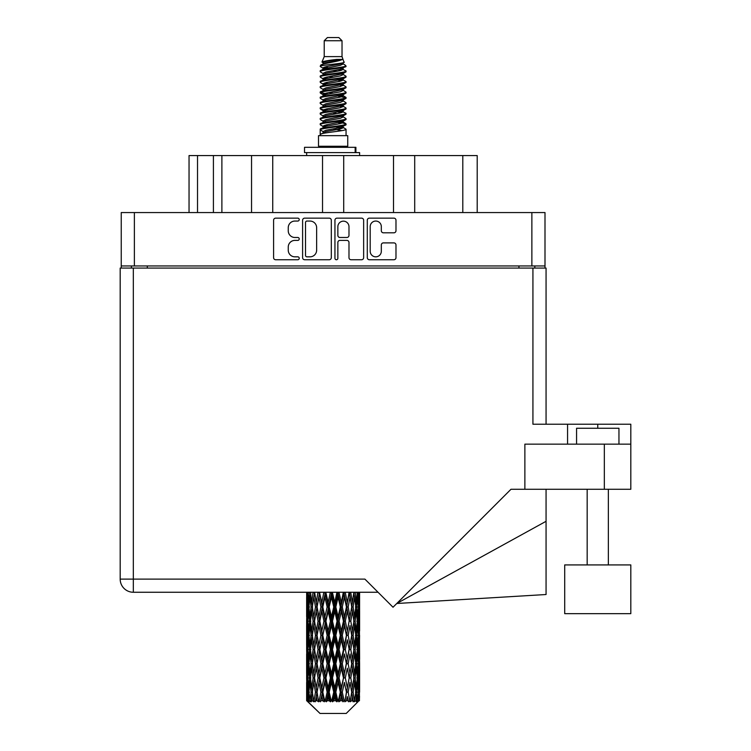 <?xml version="1.0" encoding="UTF-8"?>
<svg xmlns="http://www.w3.org/2000/svg" width="751" height="751" viewBox="0 0 751 751"><rect width="100%" height="100%" fill="white"/><g stroke="black" fill="none" stroke-linecap="round" stroke-linejoin="round"><path stroke-width="1.13" d="M370.196 251.266A5.567 5.567 0 0 0 375.763 256.833A5.567 5.567 0 0 0 381.32 251.266L381.32 244.976A2.084 2.084 0 0 1 383.404 242.892L393.909 242.892A2.084 2.084 0 0 1 395.984 244.976L395.984 257.659A2.084 2.084 0 0 1 393.909 259.743L369.361 259.743A2.084 2.084 0 0 1 367.286 257.659L367.286 220.221A2.084 2.084 0 0 1 369.361 218.147L393.909 218.147A2.084 2.084 0 0 1 395.984 220.221L395.984 230.726A2.084 2.084 0 0 1 393.909 232.81L383.404 232.81A2.084 2.084 0 0 1 381.32 230.726L381.32 226.624A5.567 5.567 0 0 0 375.763 221.057A5.567 5.567 0 0 0 370.196 226.624L370.196 251.266M336.401 259.743A1.455 1.455 0 0 0 337.856 258.288L337.856 242.479A2.084 2.084 0 0 1 339.931 240.395L346.906 240.395A2.084 2.084 0 0 1 348.98 242.479L348.98 257.659A2.084 2.084 0 0 0 351.064 259.743L361.569 259.743A2.084 2.084 0 0 0 363.644 257.659L363.644 220.221A2.084 2.084 0 0 0 361.569 218.147L337.021 218.147A2.084 2.084 0 0 0 334.946 220.221L334.946 258.288A1.455 1.455 0 0 0 336.401 259.743M331.304 257.659L331.304 220.221A2.084 2.084 0 0 0 329.22 218.147L304.681 218.147A2.084 2.084 0 0 0 302.606 220.221L302.606 257.659A2.084 2.084 0 0 0 304.681 259.743L329.22 259.743A2.084 2.084 0 0 0 331.304 257.659M545.001 265.957L121.24 265.957L121.24 212.561L545.001 212.561L545.001 268.079M294.908 221.057L297.772 221.057A1.455 1.455 0 0 0 299.227 219.602A1.455 1.455 0 0 0 297.772 218.147L275.673 218.147A2.084 2.084 0 0 0 273.589 220.221L273.589 257.659A2.084 2.084 0 0 0 275.673 259.743L297.772 259.743A1.455 1.455 0 0 0 299.227 258.288A1.455 1.455 0 0 0 297.772 256.833L294.908 256.833A6.656 6.656 0 0 1 288.253 250.177L288.253 247.051A6.656 6.656 0 0 1 294.908 240.395L297.772 240.395A1.455 1.455 0 0 0 299.227 238.94A1.455 1.455 0 0 0 297.772 237.485L294.908 237.485A6.656 6.656 0 0 1 288.253 230.829L288.253 227.713A6.656 6.656 0 0 1 294.908 221.057M393.505 212.561L393.505 155.57L343.714 155.57L343.714 212.561M251.547 212.561L251.547 155.57L221.883 155.57L221.883 212.561M322.526 212.561L322.526 155.57L272.735 155.57L272.735 212.561M121.24 265.957L121.24 268.079M131.416 268.079L131.416 265.957M534.834 265.957L534.834 268.079L534.834 265.957M189.045 212.561L189.045 155.57L221.883 155.57M462.794 212.561L462.794 155.57L414.702 155.57L414.702 212.561M462.794 155.57L477.204 155.57L477.204 212.561M272.735 155.57L251.547 155.57M343.714 155.57L322.526 155.57M414.702 155.57L393.505 155.57M306.971 221.057A1.455 1.455 0 0 0 305.516 222.512L305.516 255.368A1.455 1.455 0 0 0 306.971 256.833L309.985 256.833A6.656 6.656 0 0 0 316.64 250.177L316.64 227.713A6.656 6.656 0 0 0 309.985 221.057L306.971 221.057M348.98 226.727A5.567 5.567 0 0 0 343.423 221.16A5.567 5.567 0 0 0 337.856 226.727L337.856 235.41A2.084 2.084 0 0 0 339.931 237.485L346.906 237.485A2.084 2.084 0 0 0 348.98 235.41L348.98 226.727M576.571 444.151L576.571 428.258L618.955 428.258L618.955 444.151M630.812 564.921L564.705 564.921L564.705 613.651L630.812 613.651L630.812 564.921M359.607 611.408L359.607 630.934L359.588 606.977L359.4 616.749L359.016 606.977L359.4 597.223L359.588 606.977L359.607 592.257L378.044 592.257L133.321 592.257A13.133 13.133 0 0 1 120.188 579.115L120.188 268.079L133.321 268.079L133.321 579.115L364.902 579.115L393.026 607.24L510.98 489.277L524.874 489.277L524.874 444.151L630.812 444.151L630.812 489.277L604.33 489.277L604.33 444.151M133.321 268.079L532.928 268.079L532.928 424.231L567.568 424.231L567.568 444.151M524.874 489.277L604.33 489.277M532.928 268.079L546.061 268.079L546.061 424.231M120.188 579.115L133.321 579.115L133.321 592.257A13.133 13.133 0 0 1 120.188 579.115A13.133 13.133 0 0 0 133.321 592.257L306.661 592.257L306.718 617.05M630.812 444.151L630.812 424.231L567.568 424.231M546.061 521.307L546.061 594.52L396.772 603.494L546.061 521.307L546.061 489.277M324.225 40.732L342.024 40.732L338.842 37.55L327.398 37.55L324.225 40.732L324.225 56.616L321.972 62.061L323.831 63.356M342.024 40.732L342.024 56.616L324.225 56.616M347.741 135.649L318.508 135.649L318.508 146.248L347.741 146.248L347.741 135.649M322.001 146.248L322.001 147.309M344.249 146.248L344.249 147.309M342.343 59.413L326.009 62.699L320.555 65.468C320.405 63.647 338.823 61.676 342.343 59.413L336.805 59.413C328.628 60.343 323.681 61.225 321.972 62.061M320.555 65.468L320.527 66.708L323.831 68.66M342.024 56.616L344.052 62.408L340.231 64.023L326.009 66.67L323.071 67.994L323.484 68.472M344.277 62.061C345.366 63.6 319.748 65.008 320.198 66.341M345.685 65.468L346.051 66.341L345.066 66.341L345.685 65.468L342.766 63.544L343.179 64.023L340.231 65.346L323.484 68.839L320.198 70.969L320.527 72.012L323.484 73.776M340.25 122.282L346.051 123.943C346.849 125.708 319.4 127.473 320.198 129.238L320.198 129.904L323.071 131.556L323.071 132.645M342.418 121.624L343.179 122.291L340.231 123.615L326.009 126.262L320.198 129.238M346.051 123.943L345.723 124.976L340.231 127.586L326.009 130.233L323.071 131.556M346.051 124.61C346.849 126.375 319.4 128.139 320.198 129.904L320.198 135.649M346.051 129.238C346.849 131.003 319.4 132.777 320.198 134.542L326.009 131.556L340.231 128.909L343.179 127.586L342.766 127.107L346.051 129.238L346.051 135.649M345.066 66.341C340.569 67.881 319.41 69.43 320.198 70.969M320.198 71.636C319.4 69.871 346.849 68.106 346.051 66.341L340.231 69.317L326.009 71.965L323.071 73.288L323.071 74.612M340.25 67.994L346.051 70.969C346.849 72.734 319.4 74.509 320.198 76.273L320.527 77.306L323.831 79.249M342.766 68.839L343.179 69.317L340.231 70.641L326.009 73.288L320.198 76.273M346.051 70.969L345.723 72.012L342.766 73.776L326.009 77.259L323.071 78.592L323.484 79.071M346.051 71.636C346.849 73.401 319.4 75.166 320.198 76.931M342.766 74.133L346.051 76.273C346.849 78.038 319.4 79.803 320.198 81.568L320.527 82.601L323.831 84.544M343.179 73.288L343.179 74.612L340.231 75.935L326.009 78.592L320.198 81.568M346.051 76.273L345.723 77.306L342.766 79.071L326.009 82.563L323.071 83.887L323.484 84.365M346.051 76.931C346.849 78.695 319.4 80.46 320.198 82.225M343.179 78.592L343.179 79.916L346.051 81.568C346.849 83.333 319.4 85.098 320.198 86.863L320.527 87.895L323.484 89.66M343.179 79.916L340.231 81.239L326.009 83.887L320.198 86.863M346.051 81.568L345.723 82.601L342.766 84.365L326.009 87.858L323.071 89.181L323.071 90.505M346.051 82.225C346.849 83.99 319.4 85.764 320.198 87.529M342.418 84.544L346.051 86.863C346.849 88.627 319.4 90.392 320.198 92.157L320.527 93.199L323.831 95.142M342.766 84.732L343.179 85.21L340.231 86.534L326.009 89.181L320.198 92.157M346.051 86.863L345.723 87.895L342.766 89.66L326.009 93.152L323.071 94.476L323.484 94.964M346.051 87.529C346.849 89.294 319.4 91.059 320.198 92.824M342.766 90.026L346.051 92.157C346.849 93.922 319.4 95.696 320.198 97.461L320.527 98.494L323.831 100.437M343.179 89.181L343.179 90.505L340.231 91.829L326.009 94.476L320.198 97.461M346.051 92.157L345.723 93.199L342.766 94.964L326.009 98.456L323.071 99.78L323.484 100.258M346.051 92.824C346.849 94.588 319.4 96.353 320.198 98.118M342.418 95.142L346.051 97.461C346.849 99.226 319.4 100.991 320.198 102.756L320.527 103.788L323.484 105.553M342.766 95.321L343.179 95.799L340.231 97.123L326.009 99.78L320.198 102.756M346.051 97.461L345.723 98.494L342.766 100.258L326.009 103.751L323.071 105.074L323.071 106.398M346.051 98.118C346.849 99.883 319.4 101.648 320.198 103.422M342.766 100.615L346.051 102.756C346.849 104.52 319.4 106.285 320.198 108.05L320.527 109.083L326 110.369M343.179 99.78L343.179 101.103L340.231 102.427L326.009 105.074L320.198 108.05M346.051 102.756L345.723 103.788L342.766 105.553L326.009 109.045L323.071 110.369L323.831 111.035M346.051 103.422C346.849 105.187 319.4 106.952 320.198 108.717M342.418 105.731L346.051 108.05C346.849 109.815 319.4 111.58 320.198 113.345L320.527 114.387L323.484 116.152M342.766 105.919L343.179 106.398L340.231 107.722L326.009 110.369L320.198 113.345M346.051 108.05L345.723 109.083L342.766 110.848L326.009 114.34L323.071 115.663L323.071 116.987M346.051 108.717C346.849 110.481 319.4 112.246 320.198 114.011M340.25 110.369L346.051 113.345C346.849 115.119 319.4 116.884 320.198 118.649L320.527 119.681L323.484 121.446M342.766 111.214L343.179 111.692L340.231 113.016L326.009 115.663L320.198 118.649M346.051 113.345L345.723 114.387L342.766 116.152L326.009 119.644L323.071 120.967L323.071 122.291M346.051 114.011C346.849 115.776 319.4 117.541 320.198 119.306M342.766 116.508L346.051 118.649C346.849 120.413 319.4 122.178 320.198 123.943L320.527 124.976L323.831 126.919M343.179 115.663L343.179 116.987L340.231 118.311L326.009 120.967L320.198 123.943M346.051 118.649L345.723 119.681L342.766 121.446L326.009 124.938L323.071 126.262L323.484 126.741M346.051 119.306C346.849 121.071 319.4 122.845 320.198 124.61M324.479 67.083L327.821 67.609M323.409 67.552L326 67.994M338.419 69.702L341.771 70.228M324.479 77.682L327.821 78.207M340.25 79.906L342.841 80.348M323.409 78.151L326 78.592M338.419 80.291L341.771 80.817M324.479 82.976L327.821 83.502M340.25 85.21L342.841 85.642M323.409 83.445L326 83.887M320.461 92.495L327.821 94.1M340.25 95.799L342.841 96.241M323.409 94.044L326 94.485M338.419 96.184L345.789 97.79M340.25 106.398L342.841 106.83M324.479 109.458L327.821 109.984M340.25 111.692L342.841 112.134M338.419 112.077L341.771 112.603M338.419 122.666L341.771 123.192M324.479 125.351L327.821 125.877M335.697 126.919L342.841 128.017M323.409 125.821L326 126.262M338.419 127.97L341.771 128.496M359.532 696.28L359.363 700.739L359.016 692.15L359.4 682.396L359.438 700.739M359.607 668.202L359.607 687.728L359.588 663.771L359.4 673.516L359.016 663.771L359.4 653.999L359.588 663.771M359.588 635.374L359.4 645.137L359.016 635.374L359.4 625.602L359.607 659.331L359.513 649.559L358.349 649.559M346.23 713.45L359.006 700.739L346.23 713.45L320.02 713.45L306.746 700.739L306.849 696.581L306.981 700.739L308.267 701.8L307.403 700.739L306.999 692.15L307.469 682.396L308.135 692.15L307.403 700.739M315.458 635.374L313.815 645.137L312.322 635.374L313.815 625.602L315.458 635.374L316.913 635.374L316.246 639.814L318.067 649.559L316.246 659.331L314.547 649.559L316.913 635.374L314.547 621.18L316.246 611.408L318.067 621.18L316.246 630.934L315.148 624.729M315.458 663.771L313.815 673.516L312.322 663.771L313.815 653.999L315.458 663.771L316.913 663.771L315.148 674.407L316.246 668.202L318.067 677.956L316.246 687.728L314.547 677.956L316.913 663.771L315.148 653.107M307.206 592.257L306.849 602.546L306.661 592.783M307.234 592.783L308.501 592.783M307.131 603.701L306.849 602.546M306.737 606.977L307.901 606.977M306.661 621.18L306.849 611.408L307.234 621.18L306.849 630.934L306.661 621.18L306.661 649.559L306.849 639.814L307.234 649.559L306.849 659.331L306.661 649.559M306.999 606.977L307.469 597.223L308.135 606.977L307.469 616.749L306.999 606.977M309.374 592.257L308.501 602.546L307.788 592.257M309.431 592.783L310.839 592.783M309.083 605.099L308.501 602.546M307.929 595.327L307.469 597.223M308.135 606.977L309.487 606.977M307.929 618.646L307.469 616.749M307.131 610.244L306.849 611.408M307.234 621.18L308.501 621.18M306.737 635.374L307.901 635.374M307.131 632.098L306.849 630.934M306.999 635.374L307.469 625.602L308.135 635.374L307.469 645.137L306.999 635.374M307.75 621.18L308.501 611.408L309.431 621.18L308.501 630.934L307.75 621.18M308.896 606.977L309.919 597.223L311.102 606.977L309.919 616.749L308.896 606.977M313.036 592.257L311.693 602.546L310.501 592.257M313.12 592.783L314.594 592.783L313.815 597.223L315.458 606.977L313.815 616.749L312.322 606.977L313.815 597.223M311.102 606.977L312.557 606.977L311.693 602.546M310.585 594.06L309.919 597.223M310.585 619.913L309.919 616.749M309.083 608.845L308.501 611.408M309.431 621.18L310.839 621.18M309.083 633.497L308.501 630.934M307.929 623.715L307.469 625.602M308.135 635.374L309.487 635.374M307.131 638.65L306.849 639.814M307.234 649.559L308.501 649.559M307.929 647.033L307.469 645.137M306.718 653.689L306.661 677.956L306.849 668.202L307.234 677.956L306.849 687.728L306.661 677.956M306.737 663.771L307.901 663.771M307.131 660.495L306.849 659.331M307.75 649.559L308.501 639.814L309.431 649.559L308.501 659.331L307.75 649.559M308.896 635.374L309.919 625.602L311.102 635.374L309.919 645.137L308.896 635.374M310.435 621.18L311.693 611.408L313.12 621.18L311.693 630.934L310.435 621.18M317.964 592.257L316.246 602.546L314.631 592.257M318.067 592.783L319.504 592.783L319.4 592.257M323.841 592.257L321.85 602.546L319.438 592.257M315.458 606.977L316.913 606.977L315.148 596.341M317.053 606.977L318.931 597.223L320.912 606.977L318.931 616.749L316.246 602.546M313.12 621.18L314.594 621.18L313.815 616.749M312.557 606.977L311.693 611.408M311.102 635.374L312.557 635.374L311.693 630.934M310.585 622.448L309.919 625.602M310.585 648.291L309.919 645.137M309.083 637.252L308.501 639.814M309.431 649.559L310.839 649.559M306.999 663.771L307.469 653.999L308.135 663.771L307.469 673.516L306.999 663.771M307.929 652.093L307.469 653.999M308.135 663.771L309.487 663.771M309.083 661.894L308.501 659.331M307.131 667.038L306.849 668.202M307.234 677.956L308.501 677.956M307.929 675.421L307.469 673.516M306.718 682.096L306.746 700.739M306.737 692.15L307.901 692.15M307.131 688.892L306.849 687.728M308.896 663.771L309.919 653.999L311.102 663.771L309.919 673.516L308.896 663.771M310.435 649.559L311.693 639.814L313.12 649.559L311.693 659.331L310.435 649.559M319.823 592.783L319.926 592.257M323.953 592.783L325.267 592.783L325.155 592.257M330.299 592.257L328.159 602.546L325.934 592.783L325.23 592.257M320.912 606.977L322.301 606.977L319.504 592.783L318.931 597.223M322.799 606.977L324.939 597.223L327.145 606.977L324.939 616.749L322.799 606.977L322.301 606.977L321.85 602.546M318.067 621.18L319.504 621.18L316.913 606.977L316.246 611.408M319.823 621.18L321.85 611.408L323.953 621.18L321.85 630.934L318.931 616.749M317.053 635.374L316.246 630.934L316.913 635.374L319.504 621.18L318.931 625.602L320.912 635.374L318.931 645.137L317.053 635.374L318.931 625.602M314.594 621.18L313.815 625.602M313.12 649.559L314.594 649.559L313.815 645.137M312.557 635.374L311.693 639.814M311.102 663.771L312.557 663.771L311.693 659.331M310.585 650.835L309.919 653.999M307.75 677.956L308.501 668.202L309.431 677.956L308.501 687.728L307.75 677.956M309.083 665.649L308.501 668.202M309.431 677.956L310.839 677.956M310.585 676.689L309.919 673.516M307.929 680.49L307.469 682.396M308.135 692.15L309.487 692.15M309.083 690.282L308.501 687.728M358.443 700.739L359.363 700.739M307.131 695.426L306.849 696.581M310.435 677.956L311.693 668.202L313.12 677.956L311.693 687.728L310.435 677.956M325.934 592.783L326.056 592.257M307.544 700.739L308.774 701.8L308.154 700.739L308.501 696.581L308.877 700.739L310.37 701.8L308.896 692.15L309.919 682.396L311.102 692.15L310.05 700.739L311.355 701.8L311.693 696.581L312.285 700.739L313.899 701.8L312.322 692.15L313.815 682.396L315.458 692.15L314.012 700.739L315.307 701.8L316.246 696.581L317.006 700.739L318.649 701.8L317.053 692.15L318.931 682.396L320.912 692.15L319.166 700.739L320.377 701.8L321.85 696.581L322.733 700.739L324.301 701.8L324.676 700.739L322.799 692.15L324.939 682.396L327.145 692.15L325.202 700.739L326.244 701.8L327.211 700.739L328.159 696.581L329.116 700.739L330.506 701.8L331.182 700.739L329.182 692.15L331.463 682.396L333.744 692.15L331.735 700.739L332.552 701.8L333.81 700.739L334.786 696.581L335.753 700.739L336.88 701.8L337.819 700.739L335.819 692.15L338.091 682.396L340.316 692.15L338.354 700.739L338.889 701.8L340.381 700.739L341.311 696.581L342.231 700.739L343.01 701.8L344.146 700.739L342.287 692.15L344.399 682.396L346.427 692.15L344.869 701.8L346.483 700.739L347.319 696.581L348.53 701.8L349.788 700.739L348.182 692.15L350.004 682.396L351.703 692.15L350.107 701.8L351.75 700.739L352.435 696.581L353.073 701.8L354.388 700.739L353.13 692.15L354.547 682.396L355.814 692.15L354.275 701.8L355.852 700.739L356.331 696.581L356.368 701.8L357.645 700.739L356.819 692.15L357.748 682.396L358.499 692.15L357.851 700.739L357.119 701.8L358.518 700.739L358.781 696.581L359.006 700.739L358.518 700.739M306.981 700.739L320.02 713.45M356.781 700.739L355.852 700.739M353.083 700.739L351.75 700.739M348.126 700.739L346.483 700.739M344.653 700.739L344.146 700.739M342.231 700.739L340.381 700.739M338.354 700.739L337.819 700.739M335.753 700.739L333.81 700.739M331.735 700.739L331.182 700.739M329.116 700.739L327.211 700.739M325.202 700.739L324.676 700.739M322.733 700.739L320.977 700.739M319.166 700.739L318.696 700.739M317.006 700.739L315.504 700.739M312.285 700.739L311.139 700.739M308.877 700.739L308.154 700.739M330.421 592.783L331.529 592.783L331.407 592.257M336.936 592.257L334.786 602.546L332.496 592.783L331.52 592.257M327.145 606.977L328.356 606.977L325.267 592.783L324.939 597.223M329.182 606.977L331.463 597.223L333.744 606.977L331.463 616.749L329.182 606.977L328.356 606.977L328.159 602.546M323.953 621.18L325.267 621.18L322.301 606.977L321.85 611.408M325.934 621.18L328.159 611.408L330.421 621.18L328.159 630.934L325.934 621.18L325.267 621.18L324.939 616.749M320.912 635.374L322.301 635.374L319.504 621.18L325.38 592.257M322.799 635.374L324.939 625.602L327.145 635.374L324.939 645.137L322.799 635.374L322.301 635.374L321.85 630.934M318.067 649.559L319.504 649.559L316.913 635.374L315.148 646.02M319.823 649.559L321.85 639.814L323.953 649.559L321.85 659.331L318.931 645.137M317.053 663.771L318.931 653.999L320.912 663.771L318.931 673.516L316.246 659.331M314.594 649.559L313.815 653.999M313.12 677.956L314.594 677.956L313.815 673.516M312.557 663.771L311.693 668.202M310.585 679.233L309.919 682.396M311.102 692.15L312.557 692.15L311.693 687.728M309.083 694.027L308.501 696.581M332.496 592.783L332.627 592.257M337.058 592.783L337.884 592.783L337.772 592.257M343.338 592.257L341.311 602.546L339.105 592.783L337.884 592.783L337.912 592.257M333.744 606.977L334.721 606.977L331.529 592.783L331.463 597.223M335.819 606.977L338.091 597.223L340.316 606.977L338.091 616.749L335.819 606.977L334.721 606.977L334.786 602.546M330.421 621.18L331.529 621.18L328.356 606.977L328.159 611.408M332.496 621.18L334.786 611.408L337.058 621.18L334.786 630.934L332.496 621.18L331.529 621.18L331.463 616.749M327.145 635.374L328.356 635.374L325.267 621.18L324.939 625.602M329.182 635.374L331.463 625.602L333.744 635.374L331.463 645.137L329.182 635.374L328.356 635.374L328.159 630.934M323.953 649.559L325.267 649.559L322.301 635.374L321.85 639.814M325.934 649.559L328.159 639.814L330.421 649.559L328.159 659.331L325.934 649.559L325.267 649.559L324.939 645.137M320.912 663.771L322.301 663.771L319.504 649.559L318.931 653.999M322.799 663.771L324.939 653.999L327.145 663.771L324.939 673.516L322.799 663.771L322.301 663.771L321.85 659.331M318.067 677.956L319.504 677.956L316.913 663.771L331.651 592.257M319.823 677.956L321.85 668.202L323.953 677.956L321.85 687.728L318.931 673.516M315.458 692.15L316.913 692.15L315.148 681.514M317.053 692.15L316.246 687.728M314.594 677.956L313.815 682.396M312.557 692.15L311.693 696.581M339.105 592.783L339.227 592.257M343.451 592.783L343.845 592.257M349.093 592.257L347.319 602.546L345.329 592.783L343.949 592.783L344.005 592.257M340.316 606.977L340.982 606.977L337.884 592.783L338.091 597.223M342.287 606.977L344.399 597.223L346.427 606.977L344.399 616.749L342.287 606.977L340.982 606.977L341.311 602.546M337.058 621.18L337.884 621.18L334.721 606.977L334.786 611.408M339.105 621.18L341.311 611.408L343.451 621.18L341.311 630.934L339.105 621.18L337.884 621.18L338.091 616.749M333.744 635.374L334.721 635.374L331.529 621.18L331.463 625.602M335.819 635.374L338.091 625.602L340.316 635.374L338.091 645.137L335.819 635.374L334.721 635.374L334.786 630.934M330.421 649.559L331.529 649.559L328.356 635.374L328.159 639.814M332.496 649.559L334.786 639.814L337.058 649.559L334.786 659.331L332.496 649.559L331.529 649.559L331.463 645.137M327.145 663.771L328.356 663.771L325.267 649.559L324.939 653.999M329.182 663.771L331.463 653.999L333.744 663.771L331.463 673.516L329.182 663.771L328.356 663.771L328.159 659.331M323.953 677.956L325.267 677.956L322.301 663.771L321.85 668.202M325.934 677.956L328.159 668.202L330.421 677.956L328.159 687.728L325.934 677.956L325.267 677.956L324.939 673.516M320.912 692.15L322.301 692.15L319.504 677.956L318.931 682.396M322.799 692.15L322.301 692.15L321.85 687.728M318.649 701.8L316.913 692.15L316.246 696.581M345.329 592.783L345.441 592.257M349.196 592.783L349.243 592.257M346.427 606.977L349.412 592.257L351.703 606.977L350.004 616.749L348.182 606.977L350.004 597.223L351.102 603.428L349.328 592.783L350.886 592.257M348.182 606.977L346.746 606.977L343.949 592.783L344.399 597.223M349.196 621.18L347.319 630.934L345.329 621.18L347.319 611.408L349.328 621.18L346.746 606.977L347.319 602.546M343.451 621.18L343.949 621.18L340.982 606.977L341.311 611.408M345.329 621.18L343.949 621.18L344.399 616.749M340.316 635.374L340.982 635.374L337.884 621.18L338.091 625.602M342.287 635.374L344.399 625.602L346.427 635.374L344.399 645.137L342.287 635.374L340.982 635.374L341.311 630.934M337.058 649.559L337.884 649.559L334.721 635.374L334.786 639.814M339.105 649.559L341.311 639.814L343.451 649.559L341.311 659.331L339.105 649.559L337.884 649.559L338.091 645.137M333.744 663.771L334.721 663.771L331.529 649.559L331.463 653.999M335.819 663.771L338.091 653.999L340.316 663.771L338.091 673.516L335.819 663.771L334.721 663.771L334.786 659.331M330.421 677.956L331.529 677.956L328.356 663.771L328.159 668.202M332.496 677.956L334.786 668.202L337.058 677.956L334.786 687.728L332.496 677.956L331.529 677.956L331.463 673.516M327.145 692.15L328.356 692.15L325.267 677.956L324.939 682.396M329.182 692.15L328.356 692.15L328.159 687.728M324.301 701.8L322.301 692.15L321.85 696.581M353.843 592.257L352.435 602.546L350.792 592.783M353.13 606.977L354.547 597.223L355.814 606.977L354.547 616.749L353.13 606.977L351.656 606.977L352.435 602.546M350.792 621.18L352.435 611.408L353.928 621.18L352.435 630.934L350.792 621.18L349.328 621.18L350.004 616.749M346.427 635.374L343.949 621.18L346.746 606.977L347.319 611.408M348.182 635.374L350.004 625.602L351.703 635.374L350.004 645.137L348.182 635.374L346.746 635.374L347.319 630.934M343.451 649.559L343.949 649.559L340.982 635.374L343.949 621.18L344.399 625.602M345.329 649.559L347.319 639.814L349.196 649.559L347.319 659.331L345.329 649.559L343.949 649.559L344.399 645.137M340.316 663.771L340.982 663.771L337.884 649.559L340.982 635.374L341.311 639.814M342.287 663.771L344.399 653.999L346.427 663.771L344.399 673.516L342.287 663.771L340.982 663.771L341.311 659.331M337.058 677.956L337.884 677.956L334.721 663.771L337.884 649.559L338.091 653.999M339.105 677.956L341.311 668.202L343.451 677.956L341.311 687.728L339.105 677.956L337.884 677.956L338.091 673.516M333.744 692.15L334.721 692.15L331.529 677.956L334.721 663.771L334.786 668.202M335.819 692.15L334.721 692.15L334.786 687.728M330.506 701.8L328.356 692.15L331.529 677.956L331.463 682.396M326.244 701.8L328.356 692.15L328.159 696.581M357.298 592.257L356.331 602.546L355.214 592.257M355.148 592.783L353.693 592.783L354.547 597.223M355.655 605.7L356.331 602.546M355.148 621.18L356.331 611.408L357.345 621.18L356.331 630.934L355.148 621.18L353.693 621.18L354.547 616.749M351.656 606.977L352.435 611.408M351.102 631.816L350.004 625.602M353.13 635.374L354.547 625.602L355.814 635.374L354.547 645.137L353.13 635.374L351.656 635.374L352.435 630.934M349.196 649.559L347.319 639.814M350.792 649.559L352.435 639.814L353.928 649.559L352.435 659.331L350.792 649.559L349.328 649.559L350.004 645.137M346.427 663.771L344.399 653.999M348.182 663.771L350.004 653.999L351.703 663.771L350.004 673.516L348.182 663.771L346.746 663.771L347.319 659.331M343.451 677.956L343.949 677.956L340.982 663.771L341.311 668.202M345.329 677.956L347.319 668.202L349.196 677.956L347.319 687.728L345.329 677.956L343.949 677.956L344.399 673.516M340.316 692.15L340.982 692.15L337.884 677.956L338.091 682.396M342.287 692.15L340.982 692.15L341.311 687.728M336.88 701.8L334.721 692.15L334.786 696.581M356.819 606.977L357.748 597.223L358.499 606.977L357.748 616.749L356.819 606.977L355.401 606.977M359.231 592.257L358.781 602.546L358.152 592.257M358.114 592.783L356.763 592.783M358.321 604.442L358.781 602.546M357.166 594.661L357.748 597.223M357.166 619.303L357.748 616.749M355.655 608.244L356.331 611.408M355.655 634.097L356.331 630.934M353.693 621.18L354.547 625.602M355.148 649.559L356.331 639.814L357.345 649.559L356.331 659.331L355.148 649.559L353.693 649.559L354.547 645.137M351.656 635.374L352.435 639.814M351.102 660.223L350.004 653.999M353.13 663.771L354.547 653.999L355.814 663.771L354.547 673.516L353.13 663.771L351.656 663.771L352.435 659.331M349.196 677.956L347.319 668.202M350.792 677.956L352.435 668.202L353.928 677.956L352.435 687.728L350.792 677.956L349.328 677.956L350.004 673.516M346.427 692.15L344.399 682.396M348.182 692.15L346.746 692.15L347.319 687.728M343.01 701.8L340.982 692.15L341.311 696.581M356.819 635.374L357.748 625.602L358.499 635.374L357.748 645.137L356.819 635.374L355.401 635.374M358.114 621.18L358.781 611.408L358.781 630.934L358.114 621.18L356.763 621.18M359.607 602.546L359.522 592.257M359.513 592.783L358.349 592.783M359.109 596.059L359.4 597.223M359.016 606.977L357.748 606.977M359.109 617.913L359.4 616.749M358.321 609.512L358.781 611.408M358.321 632.83L358.781 630.934M357.166 623.058L357.748 625.602M357.166 647.691L357.748 645.137M355.655 636.641L356.331 639.814M355.655 662.504L356.331 659.331M353.693 649.559L354.547 653.999M355.148 677.956L356.331 668.202L357.345 677.956L356.331 687.728L355.148 677.956L353.693 677.956L354.547 673.516M351.656 663.771L352.435 668.202M351.102 688.611L350.004 682.396M353.13 692.15L351.656 692.15L352.435 687.728M348.53 701.8L347.319 696.581M356.819 663.771L357.748 653.999L358.499 663.771L357.748 673.516L356.819 663.771L355.401 663.771M358.114 649.559L358.781 639.814L358.781 659.331L358.114 649.559L356.763 649.559M359.513 621.18L358.349 621.18M359.109 624.447L359.4 625.602M359.016 635.374L357.748 635.374M359.109 646.301L359.4 645.137M358.321 637.909L358.781 639.814M358.321 661.237L358.781 659.331M357.166 651.436L357.748 653.999M357.166 676.078L357.748 673.516M355.655 665.039L356.331 668.202M355.655 690.882L356.331 687.728M353.693 677.956L354.547 682.396M351.656 692.15L352.435 696.581M358.114 677.956L358.781 668.202L358.781 687.728L358.114 677.956L356.763 677.956M359.109 652.835L359.4 653.999M359.016 663.771L357.748 663.771M359.109 674.68L359.4 673.516M358.321 666.306L358.781 668.202M358.321 689.625L358.781 687.728M357.166 679.833L357.748 682.396M356.819 692.15L355.401 692.15M355.655 693.417L356.331 696.581M359.513 677.956L358.349 677.956M359.588 692.15L359.607 687.728M359.109 681.232L359.4 682.396M359.016 692.15L357.748 692.15M358.321 694.684L358.781 696.581M336.805 59.413L326.009 61.375L323.071 62.699L323.484 63.178M342.841 109.937L342.766 110.848M333.125 128.909L341.771 130.646M329.276 76.602L333.125 77.259M323.484 127.107L323.071 127.586L323.071 126.262M333.125 70.641L336.974 71.307M342.841 94.044L343.179 95.799M333.125 113.016L336.974 113.683M329.276 92.495L333.125 93.152M323.484 111.214L323.071 111.692L323.071 110.369M340.25 126.262L342.766 127.107M350.107 701.8L351.102 695.698M344.869 701.8L351.102 667.32M338.889 701.8L351.102 638.923M332.552 701.8L343.949 649.559L351.102 610.525M320.377 701.8L344.061 592.257M315.307 701.8L322.301 663.771L338.006 592.257M315.148 617.632L319.597 592.257M304.521 152.603L304.521 147.309L355.899 147.309L355.899 152.603L304.521 152.603M359.607 155.57L359.607 152.603L355.899 152.603M306.643 152.603L306.643 155.57M134.382 212.561L134.382 265.957M531.868 265.957L531.868 212.561M518.941 268.079L518.941 265.957M147.309 265.957L147.309 268.079M197.522 155.57L197.522 212.561M213.415 212.561L213.415 155.57M597.758 428.258L597.758 424.231M355.167 152.603L355.167 147.309M608.357 564.921L608.357 489.277M587.169 564.921L587.169 489.277M306.643 597.223L306.643 616.749M306.643 625.602L306.643 645.137M306.643 653.999L306.643 673.516M306.643 682.396L306.643 700.739M323.071 62.699L323.071 64.023M343.179 67.994L343.179 69.317M323.071 83.887L323.071 85.21M323.071 94.476L323.071 95.799M343.179 110.369L343.179 111.692M343.179 120.967L343.179 122.291M342.766 121.803L345.723 123.568M320.527 109.083L323.484 110.848M343.179 62.699L343.179 64.023M323.071 67.994L323.071 69.317M323.071 78.592L323.071 79.916M343.179 83.887L343.179 85.21M323.071 99.78L323.071 101.103M343.179 105.074L343.179 106.398M343.179 126.262L343.179 127.586"/></g></svg>
